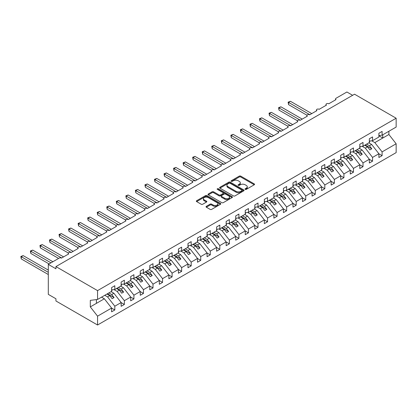 <?xml version="1.0" encoding="UTF-8"?>
<svg xmlns="http://www.w3.org/2000/svg" width="417" height="417" viewBox="0 0 417 417"><rect width="100%" height="100%" fill="white"/><g stroke="black" fill="none" stroke-linecap="round" stroke-linejoin="round"><path stroke-width="0.63" d="M245.232 189.375A0.74 0.427 0 0 0 246.285 189.375L254.25 184.778A1.058 0.61 0 0 0 254.558 184.345A1.058 0.61 0 0 0 254.25 183.913L240.755 176.125A1.058 0.61 0 0 0 239.254 176.125L231.294 180.723A0.74 0.427 0 0 0 231.075 181.025A0.74 0.427 0 0 0 231.294 181.327A0.74 0.427 0 0 0 232.342 181.327L233.374 180.733A3.393 1.96 0 0 1 238.17 180.733L239.295 181.385A3.393 1.96 0 0 1 240.286 182.766A3.393 1.96 0 0 1 239.295 184.152L238.263 184.747A0.74 0.427 0 0 0 238.044 185.049A0.74 0.427 0 0 0 238.263 185.351A0.74 0.427 0 0 0 239.311 185.351L240.343 184.757A3.393 1.96 0 0 1 245.139 184.757L246.265 185.409A3.393 1.96 0 0 1 247.26 186.79A3.393 1.96 0 0 1 246.265 188.176L245.232 188.771A0.74 0.427 0 0 0 245.019 189.073A0.74 0.427 0 0 0 245.232 189.375L245.232 188.771M206.347 206.332A1.058 0.61 0 0 0 206.04 206.764A1.058 0.61 0 0 0 206.347 207.197L210.137 209.381A1.058 0.61 0 0 0 211.633 209.381L220.478 204.278A1.058 0.61 0 0 0 220.791 203.845A1.058 0.61 0 0 0 220.478 203.413L206.988 195.62A1.058 0.61 0 0 0 205.487 195.62L196.642 200.728A1.058 0.61 0 0 0 196.334 201.161A1.058 0.61 0 0 0 196.642 201.593L201.213 204.231A1.058 0.61 0 0 0 202.714 204.231L206.498 202.047A1.058 0.61 0 0 0 206.811 201.614A1.058 0.61 0 0 0 206.498 201.182L204.231 199.873A2.836 1.637 0 0 1 203.402 198.716A2.836 1.637 0 0 1 205.154 197.205A2.836 1.637 0 0 1 208.245 197.559L217.127 202.683A2.836 1.637 0 0 1 217.955 203.845A2.836 1.637 0 0 1 216.204 205.357A2.836 1.637 0 0 1 213.113 205.002L211.633 204.148A1.058 0.61 0 0 0 210.137 204.148L206.347 206.332L206.347 207.197M378.891 135.577L382.097 135.181L396.15 127.065L396.15 118.225L354.528 94.2L55.941 266.588L55.941 268.793L48.304 264.383L59.183 258.102A1.621 0.933 0 0 1 61.476 258.102L68.732 253.911A1.621 0.933 0 0 1 68.258 253.249A1.621 0.933 0 0 1 69.258 252.384A1.621 0.933 0 0 1 71.02 252.587L78.276 248.402A1.621 0.933 0 0 1 77.802 247.74A1.621 0.933 0 0 1 78.803 246.874A1.621 0.933 0 0 1 80.57 247.078L87.82 242.892A1.621 0.933 0 0 1 87.346 242.23A1.621 0.933 0 0 1 88.347 241.365A1.621 0.933 0 0 1 90.114 241.568L97.37 237.377A1.621 0.933 0 0 1 96.895 236.715A1.621 0.933 0 0 1 97.896 235.855A1.621 0.933 0 0 1 99.658 236.053L106.914 231.868A1.621 0.933 0 0 1 106.439 231.206A1.621 0.933 0 0 1 107.44 230.34A1.621 0.933 0 0 1 109.207 230.544L116.458 226.358A1.621 0.933 0 0 1 115.983 225.696A1.621 0.933 0 0 1 116.984 224.831A1.621 0.933 0 0 1 118.751 225.034L126.007 220.843A1.621 0.933 0 0 1 125.533 220.181A1.621 0.933 0 0 1 126.533 219.321A1.621 0.933 0 0 1 128.295 219.524L135.551 215.334A1.621 0.933 0 0 1 135.077 214.672A1.621 0.933 0 0 1 136.078 213.806A1.621 0.933 0 0 1 137.845 214.01L145.095 209.824A1.621 0.933 0 0 1 144.621 209.162A1.621 0.933 0 0 1 145.622 208.297A1.621 0.933 0 0 1 147.389 208.5L154.644 204.309A1.621 0.933 0 0 1 154.17 203.652A1.621 0.933 0 0 1 155.166 202.787A1.621 0.933 0 0 1 156.933 202.99L164.189 198.8A1.621 0.933 0 0 1 163.714 198.138A1.621 0.933 0 0 1 164.715 197.272A1.621 0.933 0 0 1 166.477 197.476L173.733 193.29A1.621 0.933 0 0 1 173.258 192.628A1.621 0.933 0 0 1 174.259 191.763A1.621 0.933 0 0 1 176.026 191.966L183.282 187.78A1.621 0.933 0 0 1 182.808 187.118A1.621 0.933 0 0 1 183.803 186.253A1.621 0.933 0 0 1 185.57 186.456L192.826 182.265A1.621 0.933 0 0 1 192.352 181.603A1.621 0.933 0 0 1 193.352 180.743A1.621 0.933 0 0 1 195.114 180.942L202.37 176.756A1.621 0.933 0 0 1 201.896 176.094A1.621 0.933 0 0 1 202.897 175.229A1.621 0.933 0 0 1 204.664 175.432L211.919 171.246A1.621 0.933 0 0 1 211.445 170.584A1.621 0.933 0 0 1 212.441 169.719A1.621 0.933 0 0 1 214.208 169.922L221.463 165.731A1.621 0.933 0 0 1 220.989 165.069A1.621 0.933 0 0 1 221.99 164.209A1.621 0.933 0 0 1 223.752 164.413L231.008 160.222A1.621 0.933 0 0 1 230.533 159.56A1.621 0.933 0 0 1 231.534 158.695A1.621 0.933 0 0 1 233.301 158.898L240.557 154.712A1.621 0.933 0 0 1 240.077 154.05A1.621 0.933 0 0 1 241.078 153.185A1.621 0.933 0 0 1 242.845 153.388L250.101 149.197A1.621 0.933 0 0 1 249.627 148.541A1.621 0.933 0 0 1 250.627 147.675A1.621 0.933 0 0 1 252.389 147.879L259.645 143.688A1.621 0.933 0 0 1 259.171 143.026A1.621 0.933 0 0 1 260.172 142.161A1.621 0.933 0 0 1 261.939 142.364L269.189 138.178A1.621 0.933 0 0 1 268.715 137.516A1.621 0.933 0 0 1 269.716 136.651A1.621 0.933 0 0 1 271.483 136.854L278.738 132.663A1.621 0.933 0 0 1 278.264 132.007A1.621 0.933 0 0 1 279.265 131.141A1.621 0.933 0 0 1 281.027 131.345L288.283 127.154A1.621 0.933 0 0 1 287.808 126.492A1.621 0.933 0 0 1 288.809 125.632A1.621 0.933 0 0 1 290.576 125.83L297.827 121.644A1.621 0.933 0 0 1 297.352 120.982A1.621 0.933 0 0 1 298.353 120.117A1.621 0.933 0 0 1 300.12 120.32L307.376 116.135A1.621 0.933 0 0 1 306.902 115.473A1.621 0.933 0 0 1 307.902 114.607A1.621 0.933 0 0 1 309.664 114.811L316.92 110.62A1.621 0.933 0 0 1 316.446 109.958A1.621 0.933 0 0 1 317.446 109.098A1.621 0.933 0 0 1 319.214 109.301L326.464 105.11A1.621 0.933 0 0 1 325.99 104.448A1.621 0.933 0 0 1 326.991 103.583A1.621 0.933 0 0 1 328.758 103.786L336.013 99.6A1.621 0.933 180 0 1 335.539 98.938A1.621 0.933 180 0 1 336.013 98.276L346.892 91.995L352.62 95.3M396.15 118.225L97.557 290.618L55.941 266.588M233.447 195.922A1.058 0.61 0 0 0 234.948 195.922L243.794 190.819A1.058 0.61 0 0 0 244.101 190.381A1.058 0.61 0 0 0 243.794 189.949L230.299 182.161A1.058 0.61 0 0 0 228.797 182.161L219.957 187.269A1.058 0.61 0 0 0 219.644 187.702A1.058 0.61 0 0 0 219.957 188.135L233.447 195.922M217.664 189.537A0.74 0.427 0 0 1 218.419 189.641L218.419 188.76L232.133 196.683A1.058 0.61 0 0 1 232.446 197.116A1.058 0.61 0 0 1 232.133 197.549L223.288 202.652A1.058 0.61 0 0 1 221.792 202.652L208.297 194.864L208.297 193.999A1.058 0.61 0 0 0 207.989 194.431A1.058 0.61 0 0 0 208.297 194.864M208.297 193.999L212.086 191.81A1.058 0.61 0 0 1 213.582 191.81L219.055 194.974A1.058 0.61 0 0 0 220.557 194.974L223.064 193.519A1.058 0.61 0 0 0 223.376 193.087A1.058 0.61 0 0 0 223.064 192.654L217.366 189.365A0.74 0.427 0 0 1 217.153 189.063A0.74 0.427 0 0 1 217.611 188.666A0.74 0.427 0 0 1 218.419 188.76M97.557 290.618L97.557 299.458L111.61 291.342L111.61 287.574L114.816 285.723L114.816 289.492L111.61 289.893M114.816 289.492L121.154 285.833L121.154 282.064L124.365 280.214L124.365 283.982L121.154 284.378M124.365 283.982L130.703 280.323L130.703 276.554L133.909 274.699L133.909 278.467L130.703 278.869M133.909 278.467L140.248 274.808L140.248 271.04L143.453 269.189L143.453 272.958L140.248 273.359M143.453 272.958L149.792 269.299L149.792 265.53L153.003 263.68L153.003 267.448L149.792 267.85M153.003 267.448L159.341 263.789L159.341 260.02L162.547 258.165L162.547 261.939L159.341 262.335M162.547 261.939L168.885 258.279L168.885 254.506L172.091 252.655L172.091 256.424L168.885 256.825M172.091 256.424L178.429 252.765L178.429 248.996L181.64 247.145L181.64 250.914L178.429 251.315M181.64 250.914L187.978 247.255L187.978 243.486L191.184 241.631L191.184 245.405L187.978 245.801M191.184 245.405L197.522 241.745L197.522 237.971L200.728 236.121L200.728 239.89L197.522 240.291M200.728 239.89L207.067 236.23L207.067 232.462L210.277 230.611L210.277 234.38L207.067 234.781M210.277 234.38L216.616 230.721L216.616 226.952L219.822 225.102L219.822 228.87L216.616 229.267M219.822 228.87L226.16 225.211L226.16 221.443L229.366 219.587L229.366 223.356L226.16 223.757M229.366 223.356L235.704 219.696L235.704 215.928L238.915 214.077L238.915 217.846L235.704 218.247M238.915 217.846L245.253 214.187L245.253 210.418L248.459 208.568L248.459 212.336L245.253 212.738M248.459 212.336L254.797 208.677L254.797 204.909L258.003 203.053L258.003 206.827L254.797 207.223M258.003 206.827L264.342 203.168L264.342 199.394L267.547 197.543L267.547 201.312L264.342 201.713M267.547 201.312L273.886 197.653L273.886 193.884L277.096 192.034L277.096 195.802L273.886 196.204M277.096 195.802L283.435 192.143L283.435 188.375L286.641 186.519L286.641 190.293L283.435 190.689M286.641 190.293L292.979 186.634L292.979 182.86L296.185 181.009L296.185 184.778L292.979 185.179M296.185 184.778L302.523 181.119L302.523 177.35L305.734 175.5L305.734 179.268L302.523 179.67M305.734 179.268L312.072 175.609L312.072 171.84L315.278 169.99L315.278 173.759L312.072 174.155M315.278 173.759L321.616 170.1L321.616 166.326L324.822 164.475L324.822 168.244L321.616 168.645M324.822 168.244L331.161 164.585L331.161 160.816L334.371 158.966L334.371 162.734L331.161 163.136M334.371 162.734L340.71 159.075L340.71 155.306L343.916 153.456L343.916 157.225L340.71 157.626M343.916 157.225L350.254 153.565L350.254 149.797L353.46 147.941L353.46 151.715L350.254 152.111M353.46 151.715L359.798 148.051L359.798 144.282L363.009 142.432L363.009 146.2L359.798 146.602M363.009 146.2L369.347 142.541L369.347 138.772L372.553 136.922L372.553 140.691L369.347 141.092M111.61 308.121L114.816 309.972L114.816 306.203L121.154 302.544L113.904 293.26L111.094 291.639M104.756 295.299L107.565 296.92L114.816 306.203M121.154 302.612L124.365 304.462L124.365 300.693L130.703 297.034L123.448 287.751L120.638 286.13M113.971 289.596L117.109 291.41L124.365 300.693M130.703 297.097L133.909 298.947L133.909 295.179L140.248 291.519L132.992 282.241L130.187 280.62M123.515 284.086L126.653 285.9L133.909 295.179M140.248 291.587L143.453 293.438L143.453 289.669L149.792 286.01L142.541 276.726L139.731 275.111M133.059 278.577L136.203 280.386L143.453 289.669M149.792 286.078L153.003 287.928L153.003 284.159L159.341 280.5L152.085 271.217L149.276 269.596M142.609 273.062L145.747 274.876L153.003 284.159M159.341 280.563L162.547 282.418L162.547 278.645L168.885 274.985L161.629 265.707L158.825 264.086M152.153 267.552L155.291 269.366L162.547 278.645M168.885 275.053L172.091 276.904L172.091 273.135L178.429 269.476L171.178 260.192L168.369 258.576M161.697 262.043L164.84 263.857L172.091 273.135M178.429 269.544L181.64 271.394L181.64 267.625L187.978 263.966L180.723 254.683L177.913 253.062M171.246 256.533L174.384 258.342L181.64 267.625M187.978 264.029L191.184 265.884L191.184 262.111L197.522 258.451L190.267 249.173L187.462 247.552M180.79 251.018L183.928 252.832L191.184 262.111M197.522 258.519L200.728 260.37L200.728 256.601L207.067 252.942L199.811 243.664L197.006 242.042M190.334 245.509L193.472 247.323L200.728 256.601M207.067 253.01L210.277 254.86L210.277 251.091L216.616 247.432L209.36 238.149L206.551 236.528M199.884 239.999L203.022 241.808L210.277 251.091M216.616 247.495L219.822 249.35L219.822 245.582L226.16 241.917L218.904 232.639L216.1 231.018M209.428 234.484L212.566 236.298L219.822 245.582M226.16 241.985L229.366 243.836L229.366 240.067L235.704 236.408L228.448 227.129L225.644 225.508M218.972 228.975L222.11 230.789L229.366 240.067M235.704 236.475L238.915 238.326L238.915 234.557L245.253 230.898L237.998 221.615L235.188 219.999M228.516 223.465L231.659 225.274L238.915 234.557M245.253 230.966L248.459 232.816L248.459 229.048L254.797 225.388L247.542 216.105L244.737 214.484M238.065 217.95L241.203 219.764L248.459 229.048M254.797 225.451L258.003 227.307L258.003 223.533L264.342 219.874L257.086 210.595L254.281 208.974M247.609 212.441L250.747 214.255L258.003 223.533M264.342 219.941L267.547 221.792L267.547 218.023L273.886 214.364L266.635 205.081L263.825 203.465M257.153 206.931L260.297 208.745L267.547 218.023M273.886 214.432L277.096 216.282L277.096 212.514L283.435 208.854L276.179 199.571L273.375 197.95M266.703 201.421L269.841 203.23L277.096 212.514M283.435 208.917L286.641 210.773L286.641 206.999L292.979 203.34L285.723 194.061L282.919 192.44M276.247 195.907L279.385 197.721L286.641 206.999M292.979 203.407L296.185 205.258L296.185 201.489L302.523 197.83L295.272 188.552L292.463 186.931M285.791 190.397L288.934 192.211L296.185 201.489M302.523 197.898L305.734 199.748L305.734 195.98L312.072 192.32L304.817 183.037L302.012 181.416M295.34 184.887L298.478 186.696L305.734 195.98M312.072 192.383L315.278 194.239L315.278 190.47L321.616 186.806L314.361 177.527L311.556 175.906M304.884 179.373L308.022 181.186L315.278 190.47M321.616 186.873L324.822 188.724L324.822 184.955L331.161 181.296L323.91 172.018L321.1 170.397M314.428 173.863L317.572 175.677L324.822 184.955M331.161 181.364L334.371 183.214L334.371 179.446L340.71 175.786L333.454 166.503L330.645 164.887M323.978 168.353L327.116 170.162L334.371 179.446M340.71 175.854L343.916 177.705L343.916 173.936L350.254 170.277L342.998 160.993L340.194 159.372M333.522 162.838L336.66 164.652L343.916 173.936M350.254 170.339L353.46 172.195L353.46 168.421L359.798 164.762L352.547 155.484L349.738 153.863M343.066 157.329L346.209 159.143L353.46 168.421M359.798 164.83L363.009 166.68L363.009 162.911L369.347 159.252L362.092 149.969L359.282 148.353M352.615 151.819L355.753 153.633L363.009 162.911M369.347 159.32L372.553 161.171L372.553 157.402L378.891 153.743L378.891 157.511L382.097 155.661L382.097 151.887L396.15 143.776L396.15 152.617L97.557 325.005L55.941 300.98L55.941 298.775L48.304 294.366L48.304 264.383M362.159 146.31L365.297 148.118L372.553 157.402M382.097 135.181L382.097 131.407L378.891 133.263L378.891 137.031L372.553 140.691M378.891 153.805L382.097 155.661M371.703 140.795L374.841 142.609L382.097 151.887M97.557 299.458L90.307 300.36L90.307 306.886L104.354 298.775L101.55 297.154M104.354 298.775L111.61 308.054L111.61 311.822L114.816 309.972M124.365 304.462L121.154 306.313L121.154 302.544M133.909 298.947L130.703 300.803L130.703 297.034M143.453 293.438L140.248 295.288L140.248 291.519M153.003 287.928L149.792 289.779L149.792 286.01M162.547 282.418L159.341 284.269L159.341 280.5M172.091 276.904L168.885 278.759L168.885 274.985M181.64 271.394L178.429 273.244L178.429 269.476M191.184 265.884L187.978 267.735L187.978 263.966M200.728 260.37L197.522 262.225L197.522 258.451M210.277 254.86L207.067 256.71L207.067 252.942M219.822 249.35L216.616 251.201L216.616 247.432M229.366 243.836L226.16 245.691L226.16 241.917M238.915 238.326L235.704 240.176L235.704 236.408M248.459 232.816L245.253 234.667L245.253 230.898M258.003 227.307L254.797 229.157L254.797 225.388M267.547 221.792L264.342 223.642L264.342 219.874M277.096 216.282L273.886 218.133L273.886 214.364M286.641 210.773L283.435 212.623L283.435 208.854M296.185 205.258L292.979 207.113L292.979 203.34M305.734 199.748L302.523 201.599L302.523 197.83M315.278 194.239L312.072 196.089L312.072 192.32M324.822 188.724L321.616 190.579L321.616 186.806M334.371 183.214L331.161 185.065L331.161 181.296M343.916 177.705L340.71 179.555L340.71 175.786M353.46 172.195L350.254 174.045L350.254 170.277M363.009 166.68L359.798 168.531L359.798 164.762M372.553 161.171L369.347 163.021L369.347 159.252M90.307 306.886L97.557 316.164L111.61 308.054M97.557 316.164L97.557 325.005M107.565 296.92L109.775 295.643L112.163 298.697L114.076 297.592L111.688 294.543L113.904 293.26M106.971 294.021L109.775 295.643M108.879 292.922L111.688 294.543M117.109 291.41L119.325 290.133L121.712 293.187L123.62 292.082L121.232 289.028L123.448 287.751M116.515 288.512L119.325 290.133M118.428 287.407L121.232 289.028M126.653 285.9L128.869 284.618L131.256 287.673L133.164 286.573L130.776 283.518L132.992 282.241M126.064 283.002L128.869 284.618M127.972 281.897L130.776 283.518M136.203 280.386L138.413 279.109L140.8 282.163L142.713 281.058L140.326 278.009L142.541 276.726M135.608 277.487L138.413 279.109M137.516 276.388L140.326 278.009M145.747 274.876L147.962 273.599L150.349 276.653L152.257 275.548L149.87 272.494L152.085 271.217M145.152 271.978L147.962 273.599M147.065 270.878L149.87 272.494M155.291 269.366L157.506 268.089L159.893 271.139L161.801 270.039L159.414 266.984L161.629 265.707M154.702 266.468L157.506 268.089M156.61 265.363L159.414 266.984M164.84 263.857L167.05 262.574L169.438 265.629L171.351 264.529L168.963 261.475L171.178 260.192M164.246 260.953L167.05 262.574M166.154 259.854L168.963 261.475M174.384 258.342L176.6 257.065L178.987 260.119L180.895 259.014L178.507 255.96L180.723 254.683M173.79 255.444L176.6 257.065M175.703 254.344L178.507 255.96M183.928 252.832L186.144 251.555L188.531 254.605L190.439 253.505L188.051 250.45L190.267 249.173M183.339 249.934L186.144 251.555M185.247 248.829L188.051 250.45M193.472 247.323L195.688 246.04L198.075 249.095L199.988 247.995L197.601 244.941L199.811 243.664M192.883 244.419L195.688 246.04M194.791 243.32L197.601 244.941M203.022 241.808L205.237 240.531L207.624 243.585L209.532 242.48L207.145 239.431L209.36 238.149M202.427 238.91L205.237 240.531M204.335 237.81L207.145 239.431M212.566 236.298L214.781 235.021L217.168 238.076L219.076 236.971L216.689 233.916L218.904 232.639M211.977 233.4L214.781 235.021M213.885 232.295L216.689 233.916M222.11 230.789L224.325 229.506L226.712 232.561L228.62 231.461L226.238 228.407L228.448 227.129M221.521 227.891L224.325 229.506M223.429 226.785L226.238 228.407M231.659 225.274L233.874 223.997L236.262 227.051L238.17 225.946L235.782 222.897L237.998 221.615M231.065 222.376L233.874 223.997M232.973 221.276L235.782 222.897M241.203 219.764L243.419 218.487L245.806 221.542L247.714 220.437L245.326 217.382L247.542 216.105M240.609 216.866L243.419 218.487M242.522 215.766L245.326 217.382M250.747 214.255L252.963 212.978L255.35 216.027L257.258 214.927L254.876 211.872L257.086 210.595M250.158 211.356L252.963 212.978M252.066 210.251L254.876 211.872M260.297 208.745L262.512 207.463L264.894 210.517L266.807 209.417L264.42 206.363L266.635 205.081M259.702 205.842L262.512 207.463M261.61 204.742L264.42 206.363M269.841 203.23L272.056 201.953L274.443 205.008L276.351 203.903L273.964 200.848L276.179 199.571M269.246 200.332L272.056 201.953M271.159 199.232L273.964 200.848M279.385 197.721L281.6 196.443L283.987 199.493L285.895 198.393L283.508 195.338L285.723 194.061M278.796 194.822L281.6 196.443M280.704 193.717L283.508 195.338M288.934 192.211L291.149 190.929L293.532 193.983L295.444 192.883L293.057 189.829L295.272 188.552M288.34 189.308L291.149 190.929M290.248 188.208L293.057 189.829M298.478 186.696L300.693 185.419L303.081 188.474L304.989 187.369L302.601 184.319L304.817 183.037M297.884 183.798L300.693 185.419M299.797 182.698L302.601 184.319M308.022 181.186L310.238 179.909L312.625 182.964L314.533 181.859L312.145 178.804L314.361 177.527M307.433 178.288L310.238 179.909M309.341 177.183L312.145 178.804M317.572 175.677L319.782 174.395L322.169 177.449L324.082 176.349L321.695 173.295L323.91 172.018M316.977 172.779L319.782 174.395M318.885 171.674L321.695 173.295M327.116 170.162L329.331 168.885L331.718 171.94L333.626 170.834L331.239 167.785L333.454 166.503M326.521 167.264L329.331 168.885M328.434 166.164L331.239 167.785M336.66 164.652L338.875 163.375L341.262 166.43L343.17 165.325L340.783 162.27L342.998 160.993M336.071 161.754L338.875 163.375M337.978 160.649L340.783 162.27M346.209 159.143L348.419 157.866L350.806 160.915L352.719 159.815L350.332 156.761L352.547 155.484M345.615 156.245L348.419 157.866M347.523 155.14L350.332 156.761M355.753 153.633L357.968 152.351L360.356 155.405L362.264 154.306L359.876 151.251L362.092 149.969M355.159 150.73L357.968 152.351M357.072 149.63L359.876 151.251M365.297 148.118L367.513 146.841L369.9 149.896L371.808 148.791L369.42 145.736L371.636 144.459L378.891 153.743M364.708 145.22L367.513 146.841M366.616 144.12L369.42 145.736M371.636 144.459L368.831 142.838M374.841 142.609L388.894 134.498L396.15 143.776M378.891 135.775L382.785 138.022L382.785 134.785M388.894 131.256L388.894 134.498M96.416 303.357L96.416 299.599M365.167 144.954L371.808 148.791M355.618 150.469L362.264 154.306M346.074 155.979L352.719 159.815M336.529 161.488L343.17 165.325M326.98 167.003L333.626 170.834M317.436 172.513L324.082 176.349M307.892 178.023L314.533 181.859M298.343 183.532L304.989 187.369M288.799 189.047L295.444 192.883M279.254 194.557L285.895 198.393M269.705 200.066L276.351 203.903M260.161 205.581L266.807 209.417M250.617 211.091L257.258 214.927M241.068 216.6L247.714 220.437M231.524 222.115L238.17 225.946M221.98 227.625L228.62 231.461M212.43 233.134L219.076 236.971M202.886 238.644L209.532 242.48M193.342 244.159L199.988 247.995M183.793 249.668L190.439 253.505M174.249 255.178L180.895 259.014M164.705 260.693L171.351 264.529M155.16 266.202L161.801 270.039M145.611 271.712L152.257 275.548M136.067 277.227L142.713 281.058M126.523 282.736L133.164 286.573M116.974 288.246L123.62 292.082M107.43 293.756L114.076 297.592M245.53 189.485L246.265 189.057A3.393 1.96 0 0 0 247.26 187.676L247.26 186.79M240.286 182.766L240.286 183.647A3.393 1.96 0 0 1 239.295 185.033L238.56 185.456M254.25 183.913L254.25 184.778L240.755 177.006A1.058 0.61 0 0 0 239.254 177.006L231.586 181.431M243.794 189.949L243.794 190.819L230.299 183.042A1.058 0.61 0 0 0 228.797 183.042L219.968 188.14L219.957 187.269M241.917 190.689A0.74 0.427 0 0 0 242.136 190.381A0.74 0.427 0 0 0 241.917 190.079L230.075 183.245A0.74 0.427 0 0 0 229.027 183.245L227.937 183.871A3.393 1.96 0 0 0 226.942 185.257A3.393 1.96 0 0 0 227.937 186.639L236.032 191.314A3.393 1.96 0 0 0 240.828 191.314L241.917 190.689L241.917 191.57A0.74 0.427 0 0 0 242.136 191.267L242.136 190.381M226.942 185.257L226.942 186.138A3.393 1.96 0 0 0 227.937 187.52L227.937 186.639M241.917 191.57L240.828 192.195A3.393 1.96 0 0 1 236.032 192.195L227.937 187.52M208.312 194.869L212.086 192.696L212.086 191.81M223.376 193.087L223.376 193.973A1.058 0.61 0 0 1 223.064 194.405L220.557 195.854A1.058 0.61 0 0 1 219.055 195.854L213.582 192.696A1.058 0.61 0 0 0 212.086 192.696M218.419 189.641L232.123 197.554M224.732 198.247A2.836 1.637 0 0 0 227.823 198.607A2.836 1.637 0 0 0 229.574 197.09A2.836 1.637 0 0 0 228.745 195.933L225.613 194.129A1.058 0.61 0 0 0 224.117 194.129L221.604 195.578A1.058 0.61 0 0 0 221.291 196.011A1.058 0.61 0 0 0 221.604 196.443L224.732 198.247L224.732 199.133A2.836 1.637 0 0 0 227.823 199.488A2.836 1.637 0 0 0 229.574 197.976L229.574 197.09M221.291 196.011L221.291 196.892A1.058 0.61 0 0 0 221.604 197.324L221.604 196.443M224.732 199.133L221.604 197.324M217.955 203.845L217.955 204.726A2.836 1.637 0 0 1 216.204 206.238A2.836 1.637 0 0 1 213.113 205.883L211.633 205.028A1.058 0.61 0 0 0 210.137 205.028L206.363 207.207M203.402 198.716L203.402 199.597A2.836 1.637 0 0 0 204.231 200.754L204.231 199.873M206.488 202.057L204.231 200.754M220.463 204.283L206.988 196.501A1.058 0.61 0 0 0 205.487 196.501L196.657 201.599M288.131 102.155L288.548 102.4L288.548 104.604L288.131 102.155L290.461 101.295L288.548 102.4L309.857 114.701M288.548 104.604L306.954 115.228M290.461 101.295L311.765 113.596M369.347 141.363L369.728 141.9L369.347 142.119M369.728 141.9L369.347 142.291M278.587 107.669L279.004 107.909L279.004 110.114L278.587 107.669L280.912 106.809L279.004 107.909L300.313 120.211M279.004 110.114L297.41 120.742M280.912 106.809L302.221 119.111M359.798 146.873L360.184 147.41L359.798 147.628M360.184 147.41L359.798 147.806M269.038 113.179L269.46 113.419L269.46 115.624L269.038 113.179L271.368 112.319L269.46 113.419L290.764 125.72M269.46 115.624L287.866 126.252M271.368 112.319L292.671 124.62M350.254 152.382L350.634 152.919L350.254 153.143M350.634 152.919L350.254 153.315M259.494 118.689L259.911 118.934L259.911 121.139L259.494 118.689L261.824 117.829L259.911 118.934L281.22 131.235M259.911 121.139L278.316 131.762M261.824 117.829L283.127 130.13M340.71 157.897L341.09 158.434L340.71 158.653M341.09 158.434L340.71 158.825M249.95 124.203L250.367 124.443L250.367 126.648L249.95 124.203L252.275 123.343L250.367 124.443L271.675 136.745M250.367 126.648L268.772 137.276M252.275 123.343L273.583 135.64M331.161 163.407L331.546 163.944L331.161 164.162M331.546 163.944L331.161 164.34M240.4 129.713L240.823 129.953L240.823 132.158L240.4 129.713L242.73 128.853L240.823 129.953L262.126 142.254M240.823 132.158L259.228 142.786M242.73 128.853L264.039 141.155M321.616 168.916L321.997 169.453L321.616 169.677M321.997 169.453L321.616 169.849M230.856 135.223L231.273 135.468L231.273 137.673L230.856 135.223L233.186 134.363L231.273 135.468L252.582 147.769M231.273 137.673L249.679 148.296M233.186 134.363L254.49 146.664M312.072 174.431L312.453 174.968L312.072 175.187M312.453 174.968L312.072 175.359M221.312 140.732L221.729 140.977L221.729 143.182L221.312 140.732L223.637 139.877L221.729 140.977L243.038 153.279M221.729 143.182L240.135 153.805M223.637 139.877L244.946 152.174M302.523 179.941L302.909 180.478L302.523 180.697M302.909 180.478L302.523 180.869M211.763 146.247L212.185 146.487L212.185 148.692L211.763 146.247L214.093 145.387L212.185 146.487L233.489 158.788M212.185 148.692L230.591 159.32M214.093 145.387L235.402 157.689M292.979 185.45L293.359 185.987L292.979 186.211M293.359 185.987L292.979 186.383M202.219 151.757L202.641 152.002L202.641 154.201L202.219 151.757L204.549 150.897L202.641 152.002L223.945 164.298M202.641 154.201L221.041 164.83M204.549 150.897L225.852 163.198M283.435 190.965L283.815 191.502L283.435 191.721M283.815 191.502L283.435 191.893M192.675 157.266L193.092 157.511L193.092 159.716L192.675 157.266L195 156.406L193.092 157.511L214.401 169.813M193.092 159.716L211.497 170.339M195 156.406L216.308 168.708M273.886 196.475L274.271 197.012L273.886 197.231M274.271 197.012L273.886 197.403M183.126 162.781L183.548 163.021L183.548 165.226L183.126 162.781L185.456 161.921L183.548 163.021L204.851 175.322M183.548 165.226L201.953 175.854M185.456 161.921L206.764 174.223M264.342 201.984L264.722 202.521L264.342 202.745M264.722 202.521L264.342 202.917M173.581 168.291L174.004 168.531L174.004 170.735L173.581 168.291L175.911 167.431L174.004 168.531L195.307 180.832M174.004 170.735L192.404 181.364M175.911 167.431L197.215 179.732M254.797 207.494L255.178 208.036L254.797 208.255M255.178 208.036L254.797 208.427M164.037 173.8L164.454 174.045L164.454 176.25L164.037 173.8L166.367 172.94L164.454 174.045L185.763 186.347M164.454 176.25L182.86 186.873M166.367 172.94L187.671 185.242M245.253 213.009L245.634 213.546L245.253 213.765M245.634 213.546L245.253 213.937M154.488 179.315L154.91 179.555L154.91 181.76L154.488 179.315L156.818 178.455L154.91 179.555L176.214 191.856M154.91 181.76L173.316 192.388M156.818 178.455L178.127 190.751M235.704 218.518L236.085 219.055L235.704 219.274M236.085 219.055L235.704 219.451M144.944 184.825L145.366 185.065L145.366 187.269L144.944 184.825L147.274 183.965L145.366 185.065L166.67 197.366M145.366 187.269L163.772 197.898M147.274 183.965L168.577 196.266M226.16 224.028L226.54 224.565L226.16 224.789M226.54 224.565L226.16 224.961M135.4 190.334L135.817 190.579L135.817 192.784L135.4 190.334L137.73 189.474L135.817 190.579L157.126 202.881M135.817 192.784L154.222 203.407M137.73 189.474L159.033 201.776M216.616 229.543L216.996 230.08L216.616 230.299M216.996 230.08L216.616 230.471M125.851 195.849L126.273 196.089L126.273 198.294L125.851 195.849L128.181 194.989L126.273 196.089L147.576 208.391M126.273 198.294L144.678 208.917M128.181 194.989L149.489 207.285M207.067 235.052L207.452 235.589L207.067 235.808M207.452 235.589L207.067 235.986M116.307 201.359L116.729 201.599L116.729 203.804L116.307 201.359L118.636 200.499L116.729 201.599L138.032 213.9M116.729 203.804L135.134 214.432M118.636 200.499L139.94 212.8M197.522 240.562L197.903 241.099L197.522 241.323M197.903 241.099L197.522 241.495M106.762 206.868L107.179 207.113L107.179 209.318L106.762 206.868L109.092 206.008L107.179 207.113L128.488 219.41M107.179 209.318L125.585 219.941M109.092 206.008L130.396 218.31M187.978 246.077L188.359 246.614L187.978 246.833M188.359 246.614L187.978 247.005M97.218 212.378L97.635 212.623L97.635 214.828L97.218 212.378L99.543 211.518L97.635 212.623L118.939 224.925M97.635 214.828L116.041 225.451M99.543 211.518L120.852 223.82M178.429 251.587L178.815 252.123L178.429 252.342M178.815 252.123L178.429 252.514M87.669 217.893L88.091 218.133L88.091 220.338L87.669 217.893L89.999 217.033L88.091 218.133L109.395 230.434M88.091 220.338L106.497 230.966M89.999 217.033L111.303 229.334M168.885 257.096L169.266 257.633L168.885 257.857M169.266 257.633L168.885 258.029M78.125 223.403L78.542 223.642L78.542 225.847L78.125 223.403L80.455 222.542L78.542 223.642L99.851 235.944M78.542 225.847L96.947 236.475M80.455 222.542L101.758 234.844M159.341 262.606L159.721 263.148L159.341 263.367M159.721 263.148L159.341 263.539M68.581 228.912L68.998 229.157L68.998 231.362L68.581 228.912L70.906 228.052L68.998 229.157L90.307 241.459M68.998 231.362L87.403 241.985M70.906 228.052L92.214 240.354M149.792 268.121L150.177 268.657L149.792 268.876M150.177 268.657L149.792 269.048M59.032 234.427L59.454 234.667L59.454 236.872L59.032 234.427L61.362 233.567L59.454 234.667L80.757 246.968M59.454 236.872L77.859 247.5M61.362 233.567L82.665 245.863M140.248 273.63L140.628 274.167L140.248 274.386M140.628 274.167L140.248 274.563M49.487 239.937L49.904 240.176L49.904 242.381L49.487 239.937L51.817 239.077L49.904 240.176L71.213 252.478M49.904 242.381L68.31 253.01M51.817 239.077L73.121 251.378M130.703 279.14L131.084 279.677L130.703 279.901M131.084 279.677L130.703 280.073M39.943 245.446L40.36 245.691L40.36 247.896L39.943 245.446L42.268 244.586L40.36 245.691L61.669 257.993M40.36 247.896L58.615 258.431M42.268 244.586L63.577 256.888M121.154 284.655L121.54 285.192L121.154 285.41M121.54 285.192L121.154 285.582M30.394 250.961L30.816 251.201L30.816 253.406L30.394 250.961L32.724 250.101L30.816 251.201L50.973 262.84M30.816 253.406L49.065 263.94M32.724 250.101L52.886 261.74M111.61 290.164L111.991 290.701L111.61 290.92M111.991 290.701L111.61 291.097M20.85 256.471L21.267 256.71L21.267 258.915L20.85 256.471L23.18 255.611L21.267 256.71L48.304 272.322M21.267 258.915L48.304 274.527M23.18 255.611L48.304 270.117M246.265 189.057L246.265 188.176M238.263 185.351L238.263 184.747M239.295 185.033L239.295 184.152M231.294 181.327L231.294 180.723M239.254 177.006L239.254 176.125M240.755 177.006L240.755 176.125M228.797 183.042L228.797 182.161M230.299 183.042L230.299 182.161M236.032 192.195L236.032 191.314M240.828 192.195L240.828 191.314M213.582 192.696L213.582 191.81M219.055 195.854L219.055 194.974M220.557 195.854L220.557 194.974M223.064 194.405L223.064 193.519M232.133 197.549L232.133 196.683M210.137 205.028L210.137 204.148M211.633 205.028L211.633 204.148M213.113 205.883L213.113 205.002M206.498 202.047L206.498 201.182M196.642 201.593L196.642 200.728M205.487 196.501L205.487 195.62M206.988 196.501L206.988 195.62M220.478 204.278L220.478 203.413M325.99 105.386L325.99 104.448M335.539 99.871L335.539 98.938M316.446 110.896L316.446 109.958M306.902 116.406L306.902 115.473M297.352 121.915L297.352 120.982M287.808 127.43L287.808 126.492M278.264 132.94L278.264 132.007M268.715 138.449L268.715 137.516M259.171 143.964L259.171 143.026M249.627 149.474L249.627 148.541M240.077 154.983L240.077 154.05M230.533 160.498L230.533 159.56M220.989 166.008L220.989 165.069M211.445 171.517L211.445 170.584M201.896 177.027L201.896 176.094M192.352 182.542L192.352 181.603M182.808 188.051L182.808 187.118M173.258 193.561L173.258 192.628M163.714 199.076L163.714 198.138M154.17 204.585L154.17 203.652M144.621 210.095L144.621 209.162M135.077 215.61L135.077 214.672M125.533 221.119L125.533 220.181M115.983 226.629L115.983 225.696M106.439 232.139L106.439 231.206M96.895 237.654L96.895 236.715M87.346 243.163L87.346 242.23M77.802 248.673L77.802 247.74M68.258 254.188L68.258 253.249"/></g></svg>
